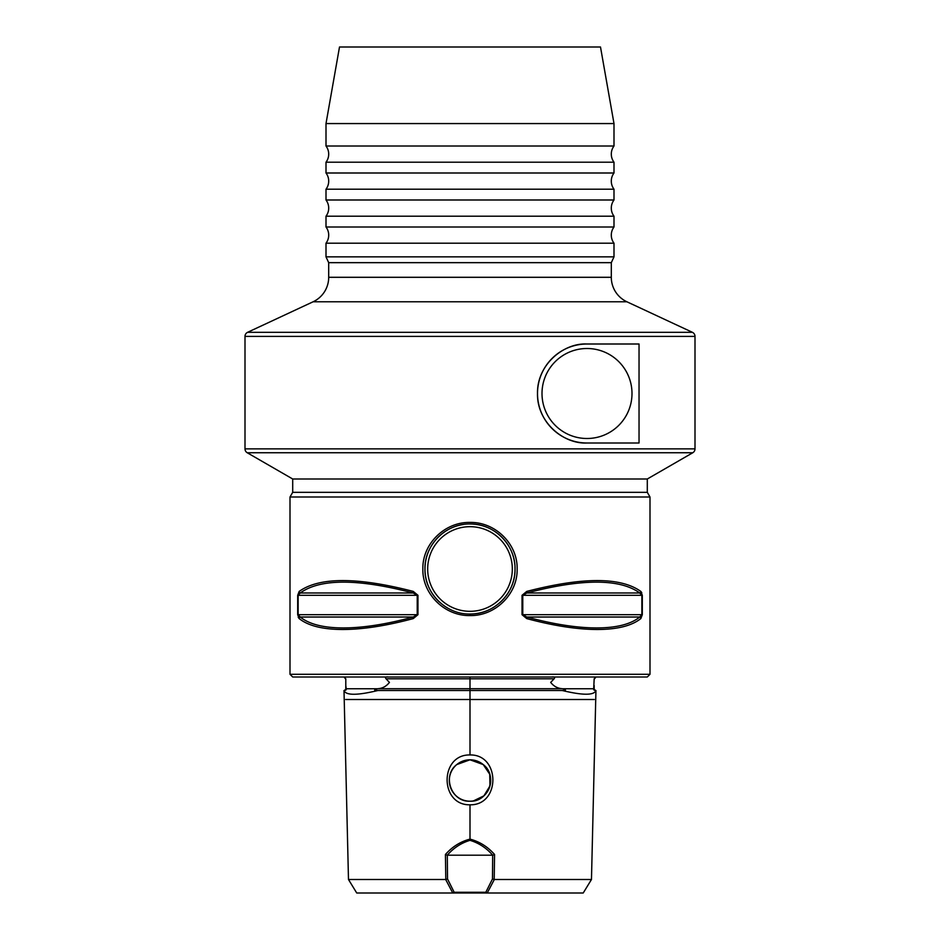 <?xml version="1.0" encoding="UTF-8"?>
<svg xmlns="http://www.w3.org/2000/svg" width="940" height="940" viewBox="0 0 940 940"><rect width="100%" height="100%" fill="white"/><g stroke="black" fill="none" stroke-linecap="round" stroke-linejoin="round"><path stroke-width="1.41" d="M326.004 243.202L613.996 243.202A13.501 13.501 0 0 1 613.996 226.998L326.004 226.998A13.501 13.501 0 0 1 326.004 243.202L326.004 256.867L613.996 256.867L611.306 262.659L328.695 262.659L328.695 277.3A27.002 27.002 0 0 1 313.114 301.775L247.596 332.313L692.404 332.313A4.5 4.5 0 0 1 695.001 336.403L695.001 448.862A4.5 4.5 0 0 1 692.745 452.763L247.255 452.763A4.5 4.5 0 0 1 244.999 448.862L695.001 448.862M326.004 216.2L613.996 216.2A13.501 13.501 0 0 1 613.996 199.997L326.004 199.997A13.501 13.501 0 0 1 326.004 216.2L326.004 226.998M326.004 189.199L613.996 189.199A13.501 13.501 0 0 1 613.996 172.995L326.004 172.995A13.501 13.501 0 0 1 326.004 189.199L326.004 199.997M326.004 162.197L613.996 162.197A13.501 13.501 0 0 1 613.996 146.006L326.004 146.006A13.501 13.501 0 0 1 326.004 162.197L326.004 172.995M470.035 522.428C495.356 521.912 517.729 544.013 517.153 569.029C517.705 594.021 495.274 616.147 470 615.571C444.632 616.111 422.295 593.986 422.847 569.005C422.307 543.978 444.655 521.876 470.035 522.428M470 614.02C494.052 614.619 515.614 593.105 515.026 569.029C515.637 544.93 494.135 523.427 470.035 523.98L470 523.98C445.854 523.415 424.387 544.93 424.974 569.017C424.398 593.081 445.865 614.596 470 614.02A45.026 45.026 0 0 0 493.876 607.17A45.026 45.026 0 0 1 470 614.02L470 615.571M593.716 688.703L595.502 690.5C594.08 690.348 593.481 689.772 593.692 688.761L594.174 678.798L595.948 677L594.174 679.279M551.721 677C554.471 676.671 555.27 677.27 554.106 678.798L550.699 682.405C553.719 686.27 557.573 688.374 562.249 688.703L562.531 688.761C566.115 689.76 566.421 690.336 563.424 690.5L470 690.5L470 699.501L345.673 699.501L594.28 699.501L470 699.501L470 754.949C500.444 754.291 500.538 805.451 470 804.805L470 804.805C439.45 805.439 439.532 754.268 470 754.949M348.481 879.499L445.807 879.499L445.419 854.495C452.187 846.799 460.377 841.664 470 839.103C479.612 841.664 487.801 846.799 494.569 854.495L494.193 879.499L591.471 879.499L583.223 893L356.73 893L348.481 879.499L344.005 690.5C345.826 695.506 357.13 695.506 377.927 690.5L376.728 690.5C373.732 690.348 374.026 689.772 377.61 688.761L377.892 688.703C382.556 688.386 386.411 686.282 389.43 682.405L386.035 678.798C384.871 677.27 385.67 676.671 388.42 677M346.226 688.703L346.249 688.761C346.461 689.76 345.861 690.336 344.44 690.5L346.226 688.703L345.791 685.624L345.791 688.703M345.791 679.173L344.017 677L345.791 678.798L345.791 685.624M631.997 393.496A45.002 45.002 0 0 0 586.995 348.505A45.002 45.002 0 0 0 542.004 393.496A45.002 45.002 0 0 0 586.995 438.498A45.002 45.002 0 0 0 631.997 393.496M292.704 492.325L292.704 479.001L647.296 479.001L647.296 492.325L292.704 492.325L290.002 497.002L290.002 674.297L649.998 674.297L647.296 677L292.704 677L290.002 674.297M647.296 492.325L649.998 497.002L290.002 497.002M692.404 332.313L626.886 301.775A27.002 27.002 0 0 1 611.306 277.3L328.695 277.3M611.306 262.659L611.306 277.3M328.695 262.659L326.004 256.867M326.004 123.563L613.996 123.563L600.495 47L339.505 47L326.004 123.563L326.004 146.006M343.359 627.943C363.287 627.885 386.563 624.242 413.201 617.028L417.219 614.689L417.219 595.314L413.201 592.976C357.87 578.535 320.223 578.535 300.248 592.976L298.133 595.314L298.133 614.689L300.248 617.028C309.19 624.242 323.56 627.885 343.359 627.943M413.259 618.591C386.363 625.805 362.852 629.448 342.724 629.495C322.726 629.448 308.214 625.805 299.179 618.591L297.686 614.689L297.686 595.314L299.179 591.413C319.353 576.972 357.376 576.972 413.259 591.413L417.971 595.314L417.971 614.689L413.259 618.591L413.201 617.028L300.248 617.028A1.798 1.657 -50.6 0 0 299.179 618.591L298.227 617.333M596.641 627.943C616.44 627.885 630.811 624.242 639.752 617.028L641.867 614.689L641.867 595.314L639.752 592.976C619.777 578.535 582.13 578.535 526.799 592.976L522.781 595.314L522.781 614.689L526.799 617.028C553.437 624.242 576.714 627.885 596.641 627.943M640.822 618.591C631.786 625.805 617.275 629.448 597.276 629.495C577.148 629.448 553.637 625.805 526.741 618.591L522.029 614.689L522.029 595.314L526.741 591.413C582.624 576.972 620.647 576.972 640.822 591.413L642.314 595.314L642.314 614.689L640.822 618.591A1.798 1.657 -129.4 0 0 639.752 617.028L526.799 617.028L526.741 618.591M439.356 601.976A45.026 45.026 0 0 1 463.585 524.438M466.428 760.107L470 759.802A20.704 20.704 0 0 0 449.297 780.505A20.704 20.704 0 0 0 470 801.197C451.306 802.266 441.835 775.618 456.77 764.573L462.997 761.024M473.572 760.107L470 759.802L456.77 764.573C441.812 775.7 451.329 802.255 470 801.197C488.694 802.266 498.165 775.618 483.231 764.573L477.003 761.024M649.998 497.002L649.998 674.297M613.996 123.563L613.996 146.006M613.996 162.197L613.996 172.995M613.996 189.199L613.996 199.997M613.996 216.2L613.996 226.998M613.996 243.202L613.996 256.867M695.001 336.403L244.999 336.403A4.5 4.5 0 0 1 247.596 332.313M647.296 479.001L692.745 452.763M292.704 479.001L247.255 452.763M586.995 344.005C563.659 342.712 536.904 364.767 537.504 393.39C536.752 421.978 563.483 444.303 586.995 442.998L639.036 442.998L639.036 344.005L586.995 344.005A49.503 49.503 0 0 0 537.504 393.496A49.503 49.503 0 0 0 586.995 442.998M244.999 336.403L244.999 448.862M377.927 690.5L470 690.5L470 678.798L386.035 678.798M591.471 879.499L595.937 690.5C594.104 695.447 582.87 695.447 562.214 690.5M452.751 893L445.678 879.499M494.322 879.499L487.237 893M641.773 592.67L640.822 591.413A1.798 1.657 -50.6 0 1 639.752 592.976L526.799 592.976L526.741 591.413M470 801.197A20.704 20.704 0 0 0 490.704 780.505A20.704 20.704 0 0 0 470 759.802L483.231 764.573L489.728 774.231L489.975 785.934L483.9 795.839L473.407 800.915M447.299 855.2L492.689 855.2C486.427 847.974 478.86 843.016 470 840.337C461.129 843.016 453.562 847.974 447.299 855.2L447.534 878.982L454.185 892.283L485.804 892.283L492.466 878.982L492.689 855.2M470.035 523.98A45.026 45.026 0 0 1 514.744 563.976A45.026 45.026 0 0 0 470.035 523.98M514.967 566.855A45.026 45.026 0 0 1 500.021 602.54A45.026 45.026 0 0 0 514.967 566.855M299.179 591.413A1.798 1.657 -129.4 0 0 300.248 592.976L413.201 592.976L413.259 591.413M485.804 892.283L487.167 893M492.466 878.982L494.193 879.499M452.822 893L454.185 892.283M445.807 879.499L447.534 878.982M492.807 855.189L494.569 854.495M445.419 854.495L447.193 855.189M593.692 688.761L562.531 688.761M377.61 688.761L346.249 688.761M470 526.682A42.324 42.324 0 0 0 427.677 569.005A42.324 42.324 0 0 0 470 611.317A42.324 42.324 0 0 0 512.323 569.005A42.324 42.324 0 0 0 470 526.682M626.886 301.775L313.114 301.775M377.892 688.703L562.249 688.703M554.106 678.798L470 678.798L470 677M470 840.337L470 804.805M642.314 595.314L522.029 595.314M522.029 614.689L642.314 614.689M417.971 595.314L297.686 595.314M297.686 614.689L417.971 614.689M594.174 688.703L594.174 685.519"/></g></svg>
